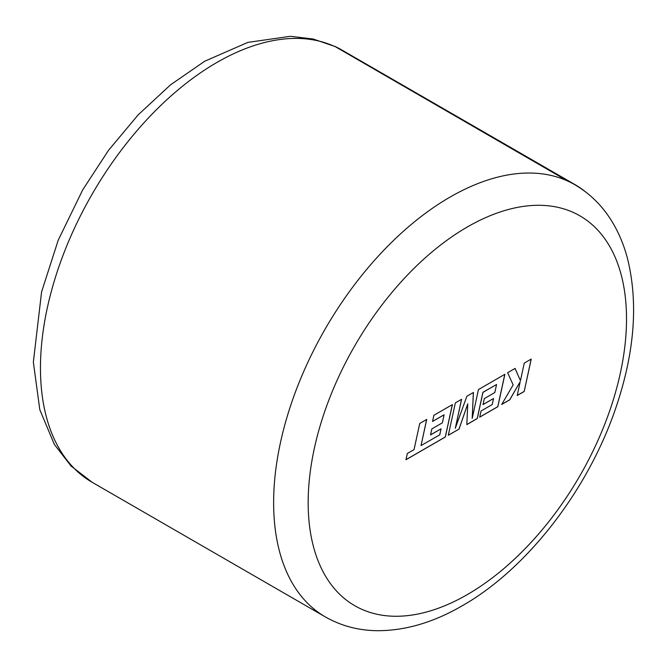 <?xml version="1.0" encoding="UTF-8"?>
<svg xmlns="http://www.w3.org/2000/svg" width="667" height="667" viewBox="0 0 667 667"><rect width="100%" height="100%" fill="white"/><g stroke="black" fill="none" stroke-linecap="round" stroke-linejoin="round"><path stroke-width="1" d="M574.921 184.567L341.754 49.95A249.691 144.164 120 0 0 334.609 46.273L567.7 181.04A249.525 144.064 -60 0 1 574.829 184.717C590.403 193.822 603.001 206.445 612.631 222.586C618.959 233.217 623.837 244.922 627.288 257.712C638.527 302.334 634.717 352.368 615.849 407.82C588.152 489.761 527.43 568.726 462.281 605.753C433.433 622.503 404.986 630.815 376.93 630.699C358.171 630.415 340.962 625.813 325.313 616.9A249.525 144.064 -60 0 1 287.06 416.95A249.525 144.064 -60 0 1 450.075 197.073A249.525 144.064 -60 0 1 567.7 181.04L567.775 180.89A249.691 144.164 -60 0 1 574.921 184.567A249.691 144.164 -60 0 1 584.751 191.221L584.734 191.246M439.736 434.851L421.035 445.573L426.722 419.426L419.735 423.462L414.049 449.608L407.329 453.485L405.97 459.738L445.348 437.002L452.409 404.602L433.875 415.299L432.549 421.452L444.097 414.791L442.354 422.836L431.824 428.914L430.532 434.892L441.062 428.814L439.736 434.851M448.307 435.293L459.063 429.081L467.759 403.827L466.817 424.612L477.264 418.576L482.975 392.346L496.573 384.492L494.831 392.538L484.309 398.616L483.008 404.594L493.538 398.516L492.213 404.552L481.032 411.005L479.706 417.167L497.832 406.703L504.894 374.295L478.464 389.553L472.194 418.392L473.42 392.471L466.875 396.248L455.294 428.272L461.589 399.3L455.361 402.893L448.307 435.293M524.187 391.487L531.232 359.088L524.262 363.115L520.443 380.699L515.091 368.409L507.629 372.72L513.148 384.909L501.701 404.469L509.771 399.808L520.202 381.707L517.2 395.523L524.187 391.487L531.157 359.138M334.609 46.273L567.775 180.89M517.217 395.439L524.12 391.454M501.759 404.36L509.713 399.775L520.202 381.707M520.443 380.699L515.057 368.426M448.324 435.217L459.063 429.081M455.294 428.272L461.514 399.341M472.194 418.392L473.353 392.504M479.723 417.083L497.774 406.67L504.811 374.345M483.025 404.519L493.538 398.516M466.817 424.537L477.205 418.543L482.908 392.304L496.573 384.492M459.004 429.048L467.759 403.827M430.548 434.817L441.062 428.814M432.566 421.377L444.097 414.791M405.986 459.663L445.289 436.968L452.326 404.644M421.035 445.573L426.647 419.476M467.342 226.98A225.104 129.965 120 0 0 308.162 502.668A225.104 129.965 120 0 0 467.342 594.572A225.104 129.965 120 0 0 626.513 318.876A225.104 129.965 120 0 0 467.342 226.98M334.534 46.423A249.525 144.064 120 0 0 216.908 62.456A249.525 144.064 120 0 0 53.894 282.333A249.525 144.064 120 0 0 92.146 482.283L71.044 466.008L54.386 444.48L39.803 409.696L33.35 362.123L41.571 291.954L58.221 240.178L82.741 189.803L108.571 150.267L138.186 114.841L170.569 84.809L204.694 61.247L247.807 42.405L290.32 36.301L313.207 39.02L334.559 46.365M325.313 616.9L92.146 482.283"/></g></svg>
